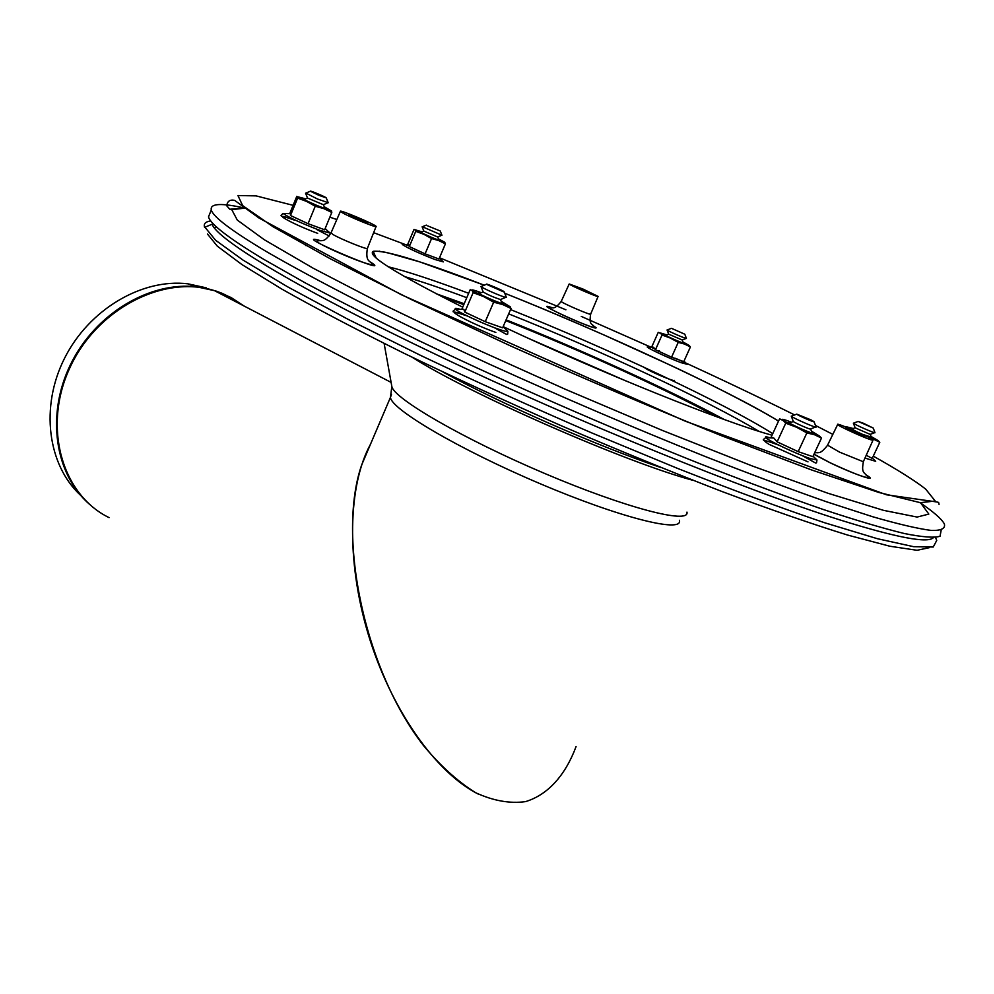 <?xml version="1.0" encoding="UTF-8"?>
<svg xmlns="http://www.w3.org/2000/svg" width="994" height="994" viewBox="0 0 994 994"><rect width="100%" height="100%" fill="white"/><g stroke="black" fill="none" stroke-linecap="round" stroke-linejoin="round"><path stroke-width="1.49" d="M815.987 426.873L816.062 426.998C817.292 428.7 792.504 417.89 791.348 416.213L791.82 416.026M811.241 419.99L814.049 421.692C814.894 422.848 797.586 415.306 796.741 414.138L811.241 419.99M810.632 429.023C811.502 430.24 794.131 422.674 793.336 421.481L791.261 416.101M874.931 432.589L874.981 432.663C876.025 434.005 854.268 424.475 853.411 423.22L853.734 423.096M863.19 423.171L873.229 428.054L858.12 421.431L863.19 423.171M871.552 437.882L870.235 434.428L855.138 427.793L853.349 423.133M686.369 338.333L686.407 338.395C687.214 339.476 667.67 331.014 667.073 330.033L667.309 329.946M671.522 328.331L684.804 334.22L671.522 328.331M686.133 338.432L682.17 339.985L668.676 334.17L667.049 329.983M441.92 235.218L422.388 226.756M427.706 225.874L440.255 231.006L427.706 225.874M438.975 240.163L437.708 236.994L423.854 231.093L422.127 226.818L426.389 225.104M328.182 202.677L317.471 198.999L305.879 193.097M318.714 195.246L310.364 191.221C309.097 189.966 326.479 197.284 326.243 197.893L318.714 195.246M324.914 208.38L323.423 204.727L307.556 198.067L305.543 193.196M306.562 245.543L305.493 245.493M506.257 297.169L505.449 297.293C501.374 296.51 481.73 287.862 481.021 286.533L481.494 286.334M503.548 291.838L486.451 284.309C484.774 282.669 504.293 290.969 504.169 291.838L503.548 291.838M502.529 303.63L500.243 299.48C493.347 297.169 487.656 294.659 483.159 291.95L480.959 286.458M211.026 289.54L211.797 289.838M80.688 495.41C47.65 465.093 39.934 406.881 64.585 358.188C89.038 309.407 141.906 278.308 187.779 283.799L206.342 287.85M576.073 746.569C565.313 775.37 547.93 794.778 525.59 801.611C509.934 803.798 493.297 800.841 475.691 792.74C457.899 781.682 440.566 766.039 423.692 745.798C364.276 669.77 336.879 536.052 361.692 464.906L370.476 444.256C348.111 485.184 345.999 560.119 368.19 634.135C390.369 708.063 435.198 772.748 478.835 794.38M216.916 227.303L214.021 227.527M207.46 234.025L217.338 246.189L242.101 264.677L282.072 289.229C316.042 308.388 356.573 329.685 403.663 353.106C453.724 377.273 506.518 401.601 562.02 426.066C617.659 449.934 670.962 471.74 721.93 491.496C770.126 509.487 811.974 524 847.472 535.02L889.854 546.228L917.04 550.291L929.253 547.682M210.778 220.929C205.969 221.55 203.82 223.414 204.354 226.508L215.623 240.275L243.157 260.18L287.514 286.769L347.714 319.136L421.332 355.753C475.902 381.646 532.734 407.378 591.815 432.937L677.846 468.522C732.764 490.117 781.669 508.182 824.585 522.732L877.404 538.711L913.722 546.7L933.229 547.023L936.721 540.463L935.578 537.468M693.216 480.388C625.81 462.434 469.889 394.034 412.05 357.194M660.985 467.565C598.177 446.393 500.479 403.552 442.989 372.042M643.578 367.034L647.641 369.631C656.562 374.427 675.796 382.131 674.404 380.367L674.33 380.54M435.956 293.652L464.186 303.729M506.095 319.844C580.397 349.379 667.446 389.014 724.241 419.505M758.857 431.284C708.2 400.731 598.947 349.813 508.679 313.88M466.782 297.691C442.044 288.471 421.207 281.414 404.272 276.494M919.997 502.629C933.341 511.724 941.442 518.781 944.3 523.801C945.692 528.435 941.405 530.659 931.44 530.461C918.009 528.733 898.501 524.186 872.894 516.805L826.499 501.771C790.367 489.123 749.961 474.039 705.28 456.532C634.694 428.252 562.865 397.525 489.806 364.338C443.063 342.719 399.886 322.031 360.275 302.238C323.485 283.377 292.248 266.529 266.578 251.693C231.627 230.832 213.188 216.928 211.287 209.97C209.933 203.323 221.463 202.776 245.866 208.33M379.236 251.134L379.969 251.407M210.293 212.43L208.504 216.866C210.318 224.048 228.657 238.15 263.509 259.198L304.909 282.706C337.923 300.399 375.707 319.608 418.238 340.333C506.368 382.578 609.782 427.867 701.689 464.409C746.37 481.841 786.776 496.838 822.933 509.375C855.996 520.309 883.206 528.373 904.565 533.579C922.395 537.133 934.223 538.027 940.051 536.251L941.132 530.386M358.822 218.456L367.792 222.917C368.948 224.284 348.919 215.847 348.732 214.89L358.822 218.456L367.792 222.917C368.948 224.284 348.919 215.847 348.732 214.89L358.822 218.456M583.217 289.54L591.355 293.491L575.948 286.868L591.355 293.491L575.948 286.868L583.217 289.54M853.511 430.8L864.792 436.391C866.221 437.869 846.366 429.184 845.906 428.128L864.792 436.391C866.221 437.869 846.366 429.184 845.906 428.128L853.511 430.8M582.832 288.981L598.102 296.398C599.879 298.262 569.475 285.191 569.202 283.973L582.832 288.981M872.223 440.143C867.24 439.186 838.116 426.041 837.656 424.525C835.084 421.804 872.061 437.981 873.067 440.031L872.223 440.143M342.197 212.654L340.383 211.387C338.37 208.889 375.682 224.607 376.117 226.433C378.118 228.62 349.677 217.065 342.197 212.654M358.685 218.568L365.382 221.886C366.637 223.103 350.894 216.468 351.106 215.872L358.685 218.568M583.316 289.701L589.417 292.646L583.316 289.701M853.958 431.16L862.394 435.322L848.242 429.135L853.958 431.16M791.41 422.214L787.285 420.648C782.986 419.133 781.458 418.909 782.7 419.977L785.757 423.171L796.641 427.271L806.867 432.912L798.17 451.636L777.122 441.845L773.854 438.056L771.083 437.273L779.607 418.797L796.641 427.271L814.558 434.751L806.867 432.912M785.757 423.171L777.122 441.845M821.491 438.093L814.558 434.751L819.404 435.981L821.491 438.093L812.831 456.668L798.17 451.636M819.404 435.981L811.439 431.135M790.541 422.549L788.441 422.214C788.453 423.543 815.664 435.422 813.154 432.986L811.787 432.042M481.27 292.721L479.257 291.963C473.753 289.987 471.342 289.44 472.026 290.323L473.119 292.658L483.718 296.61L493.67 302.188L485.246 321.696L464.782 312.104L463.887 309.445L461.999 308.836L470.249 289.589L483.718 296.61L502.716 304.549L493.67 302.188M473.119 292.658L464.782 312.104M511.015 308.475L502.716 304.549L509.86 306.5L511.015 308.475L502.629 327.834L485.246 321.696M510.332 306.885L501.697 301.555M480.351 293.106L478.213 292.795C478.002 294.125 505.884 305.941 503.511 303.53L502.082 302.524M289.739 213.548L296.808 196.315L297.628 198.117L306.711 201.459L315.247 206.23L308.053 223.687L290.484 215.512L290.546 213.722L283.054 213.437C288.919 217.512 301.02 223.091 319.385 230.186L330.083 233.081L328.604 231.701M297.628 198.117L290.484 215.512M305.68 198.85L297.765 196.787L323.845 208.641L315.247 206.23M331.81 212.443L323.845 208.641L331.487 210.939L331.81 212.443L324.64 229.776L308.053 223.687M331.636 211.063L324.243 206.752M304.947 199.148L303.182 198.85C302.822 199.806 327.66 210.231 325.846 208.367L324.553 207.51M422.065 231.838L415.132 229.788L415.74 231.341L423.904 234.323L431.558 238.572L425.084 253.843L409.317 246.574L408.845 244.76L407.639 244.586L414.001 229.477L438.776 240.585L431.558 238.572M415.74 231.341L409.317 246.574M445.424 243.841L438.776 240.585L444.691 242.238L445.424 243.841L438.988 259.012L425.084 253.843M444.691 242.238L438.478 238.895M421.493 232.074L420.015 231.788C419.754 232.534 441.336 241.704 439.808 240.2L438.702 239.479M666.875 334.891L660.252 332.94L662.041 335.015L670.391 338.084L678.219 342.383L671.571 357.169L655.444 349.764L653.592 347.316L651.716 346.943L658.264 332.319L684.593 344.073L678.219 342.383M662.041 335.015L655.444 349.764M690.395 346.956L684.593 344.073L689.053 345.403L690.395 346.956L683.773 361.642L671.571 357.169M689.053 345.403L682.915 341.911M666.328 335.102L664.874 334.816C664.737 335.562 685.798 344.669 684.195 343.166L683.139 342.47M842.862 425.854L849.075 428.327M879.802 442.28L873.974 439.398L877.888 440.454L879.802 442.28L872.198 458.408L866.234 455.252M868.383 437.198L873.974 439.398M853.237 428.513L846.304 426.749M877.888 440.454L871.005 436.428M852.566 428.762L850.864 428.439L855.859 431.259M862.804 434.453L871.253 437.099M89.646 504.418C54.856 474.449 45.786 414.771 70.624 364.301C95.25 313.744 149.696 281.19 196.824 286.831L215.698 290.931L221.96 293.255L231.888 298.088L242.847 305.382M109.091 517.625C61.889 494.763 42.382 426.96 69.729 368.078C96.53 308.972 163.463 274.493 214.393 290.608L230.981 297.467L244.002 305.99M204.578 227.365L212.132 224.209C216.742 239.479 300.238 289.95 438.54 355.74C576.545 421.419 746.233 490.44 840.762 520.185C897.209 537.754 928.098 543.556 933.428 537.617M716.761 416.797C661.929 387.349 577.154 348.832 505.76 320.627C578.16 349.254 662.663 387.747 716.512 416.697M443.15 297.343L463.8 304.661L442.951 297.243M627.065 381.435L529.156 338.681M679.399 520.272C683.425 533.467 620.181 517.787 539.754 483.544C459.327 449.45 390.791 409.043 390.468 397.327L391.462 394.506M686.953 512.109C689.998 524.559 625.872 508.046 544.588 473.43C463.316 438.938 393.549 398.42 391.835 386.442L391.723 385.834M873.266 456.134C897.396 469.615 914.853 480.599 925.662 489.085L935.18 501.001L920.345 502.678L878.92 492.49L811.328 469.864L721.644 435.77C653.046 408.074 582.695 378.13 510.593 345.937L411.479 299.604L330.207 258.726L273.126 226.781L242.635 205.584L237.939 195.532L256.079 195.88L293.106 205.336M329.859 217.164L336.829 219.55M373.632 232.671L409.267 246.027M439.51 257.757L565.897 309.793M581.279 316.415L655.108 349.031M658.86 350.72L659.519 351.019M675.547 358.3C718.19 377.77 757.888 396.656 794.641 414.945M815.478 425.444L832.835 434.39M772.027 435.21C725.011 422.587 600.774 372.713 503.15 326.628M462.719 307.171C395.947 273.598 366.152 254.973 373.334 251.283C385.535 250.103 422.525 261.397 484.264 285.203L419.766 261.882L386.865 252.551C376.738 250.637 372.415 250.799 373.906 253.06L376.341 258.328M504.728 293.242C603.669 332.518 729.248 390.704 778.55 421.083M592.673 325.361L596.102 327.672C597.854 331.748 526.683 299.293 552.291 307.73M865.463 474.573C881.057 483.482 855.71 475.12 830.176 462.806L813.924 454.32M814.968 452.071L817.242 452.804M369.619 261.584C400.408 280.146 283.514 230.186 320.987 240.797M920.456 502.691L928.831 514.084L917.114 517.066L883.48 510.332L827.84 493.223L752.508 466.074L662.489 430.477L565.188 389.213L469.23 345.949L383.05 304.499L313.321 268.281L264.242 239.703L237.293 220.072L231.776 209.672L245.518 208.044M388.033 266.715C407.155 271.424 434.03 280.283 468.671 293.305M510.543 309.581C607.595 348.385 725.657 403.775 772.748 433.657M598.065 296.51L590.672 314.092C592.412 316.167 561.411 302.847 561.2 301.443L561.262 301.306M872.981 440.243L863.537 461.266L862.63 461.452L839.508 452.108L827.567 445.175M376.043 226.607L367.42 248.289C369.383 250.724 340.333 239.069 332.791 234.385L331.064 232.807M770.275 437.857C766.312 436.627 764.808 436.54 765.74 437.608C767.877 440.454 796.716 454.072 810.147 458.545L816.956 459.961L815.291 458.358M773.854 438.056L765.74 437.608L763.317 439.584C764.796 441.498 758.546 437.795 778.737 445.113C764.262 439.584 761.069 439.348 769.157 444.405L808.01 461.875M460.197 309.296C456.147 308.115 454.556 308.053 455.426 309.109C457.302 311.781 482.972 323.783 497.87 328.939C504.194 331.139 507.536 331.921 507.884 331.288L505.884 329.399M467.342 316.005C436.006 304.164 467.988 322.764 495.844 332.431M286.384 213.573L283.054 213.437L281.016 215.338C282.296 217.313 277.823 214.207 294.932 220.295C266.628 209.473 291.59 223.898 317.695 233.341M404.595 244.574L402.222 244.474C407.677 248.09 418.573 253.097 434.95 259.521L443.312 261.882L442.33 260.95M649.48 347.092L647.193 346.968C648.312 348.633 669.956 358.66 681.039 362.648L687.276 364.313L686.419 363.493M864.966 458.072L875.677 461.315L874.596 460.284M796.741 414.138L791.348 416.213M814.049 421.692L816.062 426.998M810.582 428.948L815.502 427.06M793.336 421.481L789.398 422.984M810.644 429.023L812.185 433.086M858.12 421.431L853.411 423.22M873.229 428.054L874.981 432.663M870.197 434.366L874.596 432.713M855.138 427.793L851.721 429.085M671.273 328.368L667.073 330.033M684.804 334.22L686.407 338.395M668.676 334.17L665.645 335.376M682.195 340.023L683.387 343.116M440.255 231.006L441.957 235.267M437.695 236.945L441.696 235.305M423.854 231.093L420.785 232.36M310.364 191.221L305.568 193.221M326.243 197.893L328.231 202.751M323.385 204.677L327.871 202.813M307.556 198.067L304.04 199.533M486.451 284.309L481.021 286.533M504.169 291.838L506.331 297.281M500.827 299.393L505.772 297.368M483.159 291.95L479.17 293.59M187.779 283.799L196.824 286.831L214.393 290.608L391.102 382.392M204.702 227.315L204.354 226.508M212.132 224.209L213.325 223.861M361.692 464.906L390.468 397.327L391.835 386.442L384.131 343.452M208.504 216.866L211.287 209.97M939.069 504.405L938.622 502.442L937.019 501.995L886.499 494.788L685.09 421.096L401.439 294.771L259.061 218.059L234.609 200.341C229.9 199.409 227.278 201.235 226.756 205.808L229.8 209.249L245.332 207.895M706.908 429.893L706.075 429.594M504.741 293.255C536.797 306.028 576.122 322.677 604.576 335.239L670.279 365.158C717.034 386.865 765.169 412.51 778.513 421.158M569.202 283.973L561.2 301.443C553.037 311.83 552.005 306.003 549.222 307.879C558.044 314.017 595.53 329.424 594.847 327.461C592.101 322.851 588.883 326.057 590.622 314.228M837.656 424.525L827.443 445.436C819.193 455.737 818.82 451.512 814.546 452.978M863.426 461.514C861.028 474.349 864.631 471.728 868.358 477.555C864.842 477.841 852.156 472.933 830.301 462.831L813.999 454.159M340.383 211.387L330.965 233.006C323.373 244.201 321.795 239.156 316.639 241.293C319.099 244.897 365.804 265.249 372.601 264.677C370.476 260.142 365.208 262.95 367.345 248.488M813.042 456.209L816.956 459.961L816.546 462.769C814.831 463.042 819.155 464.832 802.208 455.612M463.887 309.445L455.426 309.109L453.04 311.197C454.606 313.085 448.567 309.755 467.279 315.98M503.101 326.765L507.884 331.288L507.685 334.121C504.455 333.512 512.929 337.96 494.204 327.598M325.162 228.508L330.604 233.801M316.788 229.564L329.188 235.976M408.845 244.76L402.222 244.474M439.348 258.154L443.312 261.882M653.592 347.316L647.193 346.968M683.984 361.17L687.276 364.313M872.347 458.11L875.677 461.315"/></g></svg>
